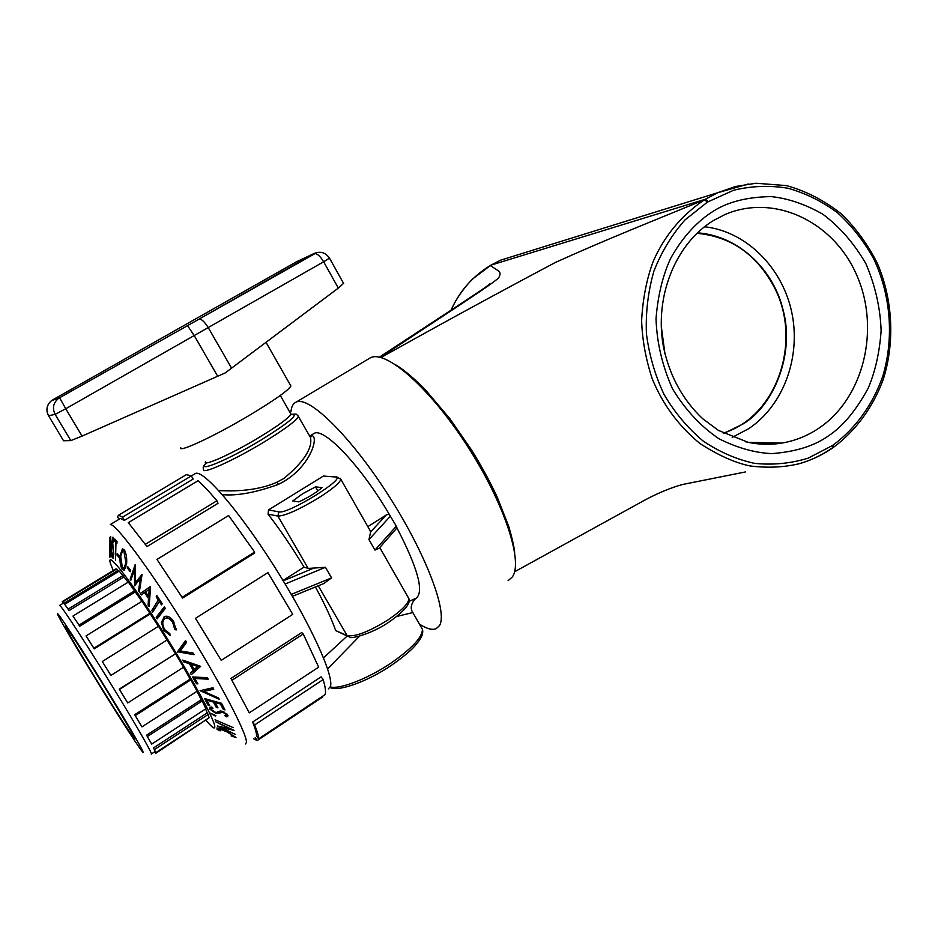 <?xml version="1.0" encoding="UTF-8"?>
<svg xmlns="http://www.w3.org/2000/svg" width="938" height="938" viewBox="0 0 938 938"><rect width="100%" height="100%" fill="white"/><g stroke="black" fill="none" stroke-linecap="round" stroke-linejoin="round"><path stroke-width="1.41" d="M713.243 211.238C727.97 201.822 747.316 196.945 771.27 196.605C787.979 198.375 805.097 204.191 822.626 214.063C839.639 226.715 854.084 243.282 865.95 263.789C875.306 285.809 880.36 308.133 881.122 330.751C879.574 352.383 875.271 371.518 868.201 388.18C855.972 410.621 842.734 426.509 828.477 435.842C814.583 445.855 795.717 451.788 771.88 453.617C755.043 452.89 737.456 447.965 719.118 438.843C701.085 426.708 685.584 410.105 672.616 389.036C662.357 366.101 656.823 342.687 656.025 318.779C657.819 295.986 662.627 275.971 670.459 258.736C683.321 235.379 698.763 220.371 713.243 211.238M93.296 674.621C75.486 645.579 62.154 622.386 66.34 627.545C69.553 631.204 89.145 661.712 107.553 691.834C124.004 718.836 133.09 734.442 134.826 738.675C136.373 743.107 113.967 708.448 93.296 674.621M119.278 689.113L127.732 702.937L119.278 689.113L175.582 653.751L183.567 667.223L127.732 702.937M153.492 747.949L155.837 752.604L153.492 747.949L207.192 712.903L208.201 714.428L209.045 717.816L155.837 752.604M205.633 708.94L207.192 712.903M146.586 735.193L151.663 744.104L146.586 735.193L201.271 699.713L202.151 700.967L205.891 708.776L151.663 744.104M196.921 691.329L201.271 699.713M134.697 714.721L141.931 726.891L134.697 714.721L190.179 679.053L190.824 679.851L197.086 691.224L141.931 726.891M183.438 667.305L190.179 679.053M195.538 618.423L221.227 660.375L195.538 618.423M156.963 559.423L228.614 515.501L254.62 552.072L254.573 553.115L182.582 598.081L156.963 559.423L182.582 598.081M128.318 522.665L198.012 480.748C203.171 485.204 209.467 491.887 216.913 500.775L217.991 503.331L146.996 546.573L128.318 522.665L146.996 546.573M185.103 475.414L186.369 474.651L191.364 475.906L193.146 479.084L124.402 520.367L122.55 517.166L118.598 515.22L117.438 516.744L119.044 519.312M119.701 518.902L120.498 518.433L124.402 520.367M230.936 678.455L249.285 712.845L230.936 678.455L301.719 632.54L303.244 633.994L232.319 680.027M328.394 688.855L330.375 686.604C334.444 676.45 309.833 622.445 274.424 566.622C239.073 510.729 203.898 470.149 195.62 473.385L194.354 474.147M245.475 743.986L246.424 742.404C247.327 734.231 219.504 680.953 183.707 623.793C147.934 566.599 115.362 523.252 110.262 524.565L120.498 518.433M252.65 722.072C255.394 728.873 256.684 733.422 256.496 735.709L258.56 738.886C258.771 736.565 257.458 731.91 254.644 724.933L252.65 722.072L321.077 676.837L323.141 679.581L254.644 724.933M215.822 721.838L229.716 728.861L217.253 725.953L235.344 734.431L221.262 727.466L234.054 730.385L215.822 721.838M215.881 715.635L210.37 713.161L215.494 716.14L215.881 715.635M221.532 703.301L204.566 698.564L208.048 705.106L209.702 705.575L206.806 700.205L213.442 702.058L216.315 707.428L217.979 707.897L215.107 702.515L220.43 704.004L223.314 709.433L224.991 709.902L221.532 703.301M207.404 677.74L192.56 676.931L196.499 683.779L197.918 683.861L194.776 678.455L208.201 679.194L207.404 677.74M185.536 640.572L177.505 651.781L194.084 654.689L192.982 653L180.319 650.984L186.533 642.342L185.536 640.572M164.326 606.851L156.2 617.31L157.185 618.822L165.311 608.375L164.326 606.851M150.584 586.543L140.313 593.402L141.263 594.962L144.546 592.64L148.509 598.526L148.098 605.116L149.165 606.546L150.584 586.543M127.744 566.622L127.509 568.1L130.23 571.758L130.464 570.281L127.744 566.622M117.18 553.549L117.098 555.179L118.938 557.289L119.009 555.659L117.18 553.549M112.021 553.279L113.029 558.438L113.815 553.678L112.548 541.496L112.877 539.256L113.545 542.199L113.838 541.144L112.865 537.157L112.255 541.296L113.451 553.455L112.947 556.433L112.302 553.115M109.476 537.427L109.875 557.371L109.5 537.404M110.637 536.524L110.18 556.515L110.426 550.043L111.188 550.219L111.868 556.961L110.637 536.524M114.682 540.968L115.562 541.93L115.491 560.42L115.984 542.363L116.957 543.278L117.004 541.32L114.741 539.033L114.682 540.968L115.866 540.253M124.074 549.586L122.374 548.882L120.134 555.472C119.63 561.276 120.334 565.954 122.233 569.507L124.074 570.245L126.618 563.586C127.029 557.676 126.184 553.01 124.074 549.586M130.171 579.051L130.863 580.2L134.439 569.8L134.591 585.851L140.454 578.394L138.449 590.987L139.328 592.089L142.084 574.373L135.213 582.838L135.166 564.664L130.171 579.051L131.555 578.195M156.2 596.779L158.311 600.097L151.757 610.591L152.73 612.08L159.296 601.598L161.512 604.846L162.227 603.709L156.904 595.642L156.2 596.779L157.221 596.146M176.109 630.008L173.6 621.46C170.435 616.981 167.398 615.375 164.478 616.641L161.406 622.328L163.751 630.289L170.083 635.319L169.813 633.631L164.689 629.609C162.239 624.907 162.157 621.402 164.443 619.068L165.229 618.505C167.585 617.439 170.071 618.717 172.686 622.316L174.714 629.304L176.109 630.008M200.662 666.332L182.746 660.094L183.672 661.841L189.453 663.776L193.298 670.33L190.285 673.109L191.317 674.68L200.662 666.332M213.043 687.753L200.075 690.649L219.351 699.349L218.519 697.966L203.734 691.423L213.77 689.219L213.043 687.753M211.718 707.006L209.702 707.275L209.444 708.8L215.588 713.232L223.174 712.434L226.058 714.592L224.815 715.659L226.316 716.831L227.653 716.55L227.899 715.248L222.623 711.356L220.172 710.957L216.537 712.423L214.99 712.165L211.085 709.292L211.308 708.413L212.996 708.19L211.718 707.006M233.257 727.665L215.072 719.751L233.257 727.665M206.126 720.396L209.608 724.394C213.219 728.24 214.943 728.967 214.79 726.563C214.603 719.176 187.037 669.087 157.068 622.433C127.087 575.662 105.994 549.656 110.473 563.515L113.217 570.539M220.16 728.521L216.889 727.994L220.688 730.761L219.07 728.709L226.504 731.652L233.644 736.002L234.09 736.822L231.135 735.896L235.989 737.596L226.738 731.441L220.16 728.521M291.014 411.395C291.495 406.342 293.289 403.199 296.42 401.968C309.341 396.024 350.578 436.205 388.203 494.959C425.934 553.619 448.083 612.549 439.453 625.611L436.123 628.706C432.207 630.277 426.649 628.765 419.45 624.133M508.103 580.669L512.265 577.034C523.603 562.261 504.245 502.791 466.925 445.339C429.733 387.793 386.327 350.038 370.662 357.636L368.13 359.148M302.669 493.728L292.738 500.974L298.859 501.889C308.625 497.351 316.329 492.579 321.969 487.572L315.508 486.892L302.669 493.728M409.167 601.305L416.226 598.174C424.211 591.585 417.797 568.17 396.962 527.906L379.222 548.167L374.954 550.09L396.328 526.183L389.141 514.118L386.374 514.88L367.837 526.652M390.548 515.982L368.951 539.573L370.627 531.963L386.374 514.88M369.9 530.275L370.627 531.963M218.718 490.574C227.782 490.961 254.491 492.38 277.12 482.097L283.827 478.497C303.771 461.93 312.659 448.27 310.501 437.518L309.188 435.22M309.997 436.111C320.655 431.457 312.131 468.367 278.281 484.418C255.593 492.614 236.951 496.026 222.353 494.643M359.465 636.281L327.608 668.841M323.54 657.855L347.201 636.023M290.37 385.037L290.897 385.987C288.423 390.36 274.588 400.139 249.391 415.323C214.392 436.252 177.563 453.359 180.717 447.567M696.934 233.328C730.596 236.423 756.192 254.069 773.733 286.266C802.975 340.154 777.368 416.601 723.198 433.133M661.22 325.803L664.972 354.036M343.554 283.346L338.337 288.095L323.645 261.784L65.754 408.745L82.063 436.1L70.807 440.602L55.131 414.385L48.553 415.71L63.538 440.754L70.807 440.602M82.063 436.1L225.19 372.937L338.337 288.095M832.006 448.176C821.137 455.54 810.069 460.769 798.789 463.829C783.476 467.405 767.214 468.109 749.978 465.928C735.075 462.844 718.414 455.399 700.018 443.58C678.491 425.84 662.545 404.196 652.18 378.624C645.743 358.984 642.225 339.579 641.615 320.409C642.87 298.237 646.786 278.457 653.352 261.069C664.526 235.684 681.563 215.248 704.485 199.759C651.629 221.52 606.358 239.389 555.437 262.429C495.815 294.063 437.671 325.767 380.992 357.554M396.27 365.163C404.724 370.44 414.526 378.764 425.653 390.114L449.9 418.747L471.462 449.877C481.194 465.471 489.753 481.147 497.128 496.894L508.865 526.71C512.171 538.283 514.106 546.819 514.669 552.341M798.789 463.829L798.789 463.829C810.795 460.476 822.016 455.223 832.452 448.071L832.428 445.538L808.157 458.154C790.675 463.513 772.76 465.236 754.41 463.337C736.283 459.339 719.106 451.835 702.879 440.813C687.636 427.951 674.727 412.556 664.127 394.605C655.087 375.435 649.19 355.162 646.423 333.776C645.59 312.319 648.088 291.448 653.903 271.141C661.548 251.759 671.901 234.711 684.951 219.973L707.486 202.069L704.485 199.759L705.294 199.278L490.891 265.161L490.269 265.524L497.961 270.531C500.552 271.95 500.704 274.517 498.406 278.223C488.792 286.067 470.149 297.979 454.731 308.356L380.336 357.39M490.14 265.606L490.269 265.524C472.283 276.675 459.245 291.542 451.166 310.138M832.428 445.538L833.179 445.022C855.819 428.22 872.797 404.513 882.764 376.314C894.184 338.032 890.901 295.13 873.63 258.712C863.933 241.242 851.939 225.976 837.646 212.903C822.321 201.471 805.742 193.251 787.92 188.233C769.781 185.243 751.713 185.9 733.692 190.203L707.486 202.069M347.623 636.199L335.64 630.547L347.119 635.577C355.139 637.054 368.786 631.825 388.062 619.877C401.71 610.579 408.651 603.497 408.874 598.62L407.948 597.002M315.414 586.965C324.923 604.459 331.665 618.986 335.64 630.547M283.018 580.47L304.029 567.127L308.203 568.428L325.463 567.302L285.152 584.011M340.131 478.204L340.834 479.295C339.849 482.906 332.31 489.202 318.205 498.16C298.46 509.944 285.011 515.923 277.859 516.064L268.057 514.153C280.075 529.653 292.07 547.311 304.029 567.127M268.057 514.153L268.467 509.944L278.914 511.867C287.849 514.622 348.772 476.774 335.276 476.973L323.387 476.058L268.467 509.944M323.387 476.058L335.276 476.973M297.745 415.358L310.501 437.518L311.217 436.463M312.764 434.224L314.242 433.321C324.302 427.552 361.036 466.104 389.141 514.118M412.403 611.682L412.849 612.561L396.668 616.477M291.284 594.375L331.571 577.89L323.692 583.588L292.422 596.345M396.962 527.906L396.328 526.183M317.853 490.973L315.508 486.892M220.031 730.831L216.995 729.272L220.031 730.831M115.609 569.073L116.675 568.991L118.739 571.359M123.136 575.451L68.193 609.079L64.734 604.33L119.22 571.066L128.143 582.193M134.697 590.741L79.003 625.095L72.988 616.055L128.342 582.064L141.861 601.328M150.033 613.206L93.894 648.205L86.05 635.929L142.013 601.235L158.381 626.338M167.116 639.939L110.93 675.419L102.289 661.525L158.51 626.256L175.265 653.528M208.13 718.414L155.743 753.355L154.77 751.772M111.376 549.469L110.426 550.043M110.661 540.839L111.071 548.249L110.461 548.12L110.86 540.722M116.828 541.167L115.562 541.93M116.992 541.754L115.984 542.363M118.047 554.604L117.098 555.179M120.85 555.038L120.134 555.472M125.68 568.088L122.233 569.507M123.922 551.485L125.915 562.812L123.898 568.24L122.386 567.642L120.697 556.316L122.55 550.946L124.883 550.899M126.712 562.319L125.915 562.812M128.4 567.549L127.509 568.1M141.744 576.483L138.285 580.939L135.213 582.838M139.61 590.272L138.449 590.987M141.556 577.714L140.454 578.394M135.224 585.054L134.392 585.558M137.464 582.193L137.464 581.454M135.248 569.296L134.439 569.8M149.294 604.377L148.098 605.116M149.74 597.764L148.509 598.526M145.554 592.007L144.546 592.64M144.229 592.863L143.408 591.491L140.313 593.402M143.408 591.491L150.49 586.414M149.212 589.31L148.661 596.603L145.507 591.937L150.42 588.56M149.881 595.853L148.661 596.603M159.343 599.452L158.311 600.097M160.339 600.953L159.296 601.598M154.864 608.68L151.757 610.591M154.852 608.656L159.999 600.437M159.554 615.762L156.2 617.31M159.308 615.363L165.053 607.976M176.121 628.413L174.714 629.304M173.729 621.66L172.686 622.316M164.736 629.679L163.751 630.289M163.06 621.296L161.406 622.328M164.959 616.43L163.552 617.31M177.716 652.121L180.6 649.823L177.505 651.781M180.6 649.823L186.275 641.885M194.06 672.218L193.369 671.139L190.285 673.109M193.369 671.139L196.382 668.348L193.298 670.33M190.918 662.849L189.453 663.776M185.126 660.903L183.672 661.841M197.637 666.449L194.213 669.533L191.164 664.327L197.637 666.449L199.079 665.511M199.431 665.628L194.213 669.533M192.607 663.4L191.164 664.327M196.792 677.154L194.776 678.455M197.484 683.145L196.499 683.779M213.184 688.046L206.794 689.453L203.734 691.423M205.809 690.087L204.754 689.618M200.967 690.462L200.228 690.931M224.346 708.753L223.314 709.433M221.52 703.289L220.43 704.004M216.197 701.812L215.107 702.515M217.335 706.771L216.315 707.428M214.532 701.343L213.442 702.058M207.896 699.502L206.806 700.205M209.057 704.45L208.048 705.106M211.906 707.182L209.444 708.8M228.051 715.694L226.316 716.831M226.961 714.006L226.058 714.592M223.959 711.907L223.174 712.434M216.877 712.388L215.588 713.232M221.896 727.044L221.262 727.466M234.817 736.295L234.195 736.693M221.227 660.375L292.726 614.378L267.94 572.626L195.808 618.119M254.62 552.072L182.453 597.131M216.913 500.775L145.765 544.052M191.364 475.906L122.55 517.166M322.496 696.336L322.836 696.864L257.164 740.586L255.242 737.491M253.483 738.663L257.164 740.586M323.141 679.581C325.334 686.851 326.014 691.845 325.158 694.566L258.56 738.886M303.244 633.994L318.674 667.141L249.285 712.845M166.999 640.021L110.93 675.419M102.289 661.525L110.883 675.466M150.303 613.886L94.234 648.861L93.894 648.205M86.05 635.929L94.234 648.861M135.307 591.913L79.66 626.244L79.003 625.095M72.988 616.055L79.66 626.244M123.98 576.94L69.084 610.568L68.193 609.079M64.734 604.33L69.084 610.568M117.637 570.597L63.678 603.521L62.271 601.598L63.022 603.345M63.069 603.322L63.678 603.521M175.582 653.751L119.513 689.383M116.675 568.991L62.694 601.915M154.407 752.006L155.743 753.355M208.201 714.428L154.477 749.521M202.151 700.967L147.442 736.494M190.824 679.851L135.283 715.577M99.018 677.975L103.989 686.03M713.595 220.465L724.746 214.65C774.448 192.982 834.081 221.86 856.957 275.678C880.372 329.215 863.757 397.818 819.179 427.998C807.677 435.795 795.19 440.825 781.729 443.099C769.688 445.058 757.599 444.6 745.464 441.728M704.52 226.762C745.98 231.287 782.034 267.166 791.649 311.815C801.345 356.452 783.769 405.169 748.805 428.607L732.191 437.378M697.462 232.823C740.445 235.966 774.272 271.586 783.171 310.337C794.814 352.864 774.565 404.888 743.342 423.812L723.843 433.473M59.504 605.491L59.669 605.397C60.9 604.822 88.723 647.548 115.526 691.494C137.968 728.181 153.562 755.618 151.264 754.058M91.748 672.757C112.888 707.311 135.928 743.377 141.767 750.916C147.958 759.041 133.278 733.094 109.418 694.085C85.604 655.146 61.099 617.075 57.922 613.909C54.381 610.146 70.538 638.133 91.748 672.757M290.651 414.619C300.09 413.388 290.217 421.854 261.034 440.039C227.559 460.335 194.823 473.713 206.548 462.774M205.387 461.824C203.253 466.725 232.014 453.804 258.958 437.507C278.457 425.618 289.103 417.785 290.897 414.033L290.405 413.166M291.272 414.42C298.683 413.599 295.693 414.362 298.436 416.378C296.502 420.611 284.73 429.346 263.121 442.584C233.187 460.734 201.201 474.98 203.523 469.422C202.69 467.605 203.476 465.576 205.879 463.349M330.282 686.897C339.685 689.641 367.778 678.795 390.818 663.213C411.97 648.498 422.499 637.183 422.393 629.281L420.963 626.783M368.951 539.573L374.954 550.09M277.12 482.097L278.281 484.418M193.345 322.355L313.831 253.623L296.549 261.749L52.809 399.811L59.586 397.735L193.345 322.355M231.592 368.177L208.482 328.007C204.672 321.84 201.541 318.873 199.079 319.108L198.997 319.143M217.698 376.267L194.459 336.003L187.541 325.638L59.586 397.747L65.754 408.745L55.131 414.385C52.118 408.206 53.243 402.883 58.508 398.416L51.778 400.467C46.748 404.735 45.669 409.812 48.553 415.71L48.518 415.675M317.021 252.451L187.553 325.638M343.636 283.499L329.531 258.196C325.533 252.428 320.327 250.892 313.925 253.588C316.763 253.084 320.01 255.816 323.645 261.784L329.496 258.138M47.357 412.978C46.15 407.901 47.627 403.727 51.778 400.467L52.458 400.268M832.557 447.989L833.202 447.543C855.726 430.917 872.997 407.244 883.244 379.433C895.286 341.397 892.53 298.249 877.194 263.05C868.025 244.83 856.206 228.555 841.738 214.239C825.053 200.873 806.692 191.329 786.642 185.618L756.028 183.238L735.486 186.51L717.805 192.689L705.294 199.278L708.296 201.576M490.762 265.243L473.022 278.668C466.421 284.765 455.985 298.296 451.108 310.173M500.529 260.201L490.891 265.161L500.529 260.201L717.816 192.689L748.278 184M833.202 447.543L833.179 445.022M325.463 567.302L331.571 577.89M283.229 580.821L313.773 568.111M318.275 585.804L347.119 635.577L349.335 636.949C349.44 639.751 373.899 633.502 391.685 620.17C411.09 606.018 409.683 600.402 408.874 598.62L379.761 547.569M278.914 511.867L277.859 516.064L308.203 568.428M155.157 751.514L151.428 753.953M195.62 473.385L191.387 475.929M296.42 401.968L370.662 357.636M291.378 414.514L293.43 414.737L290.897 414.033L280.286 395.461M391.509 665.265C366.91 682.055 337.199 692.185 330.059 687.378M336.167 476.61L340.834 479.295L370.651 531.576M311.111 436.745L309.763 436.217M290.897 385.987L266.029 342.347M514.563 571.793L644.512 500.259C658.195 492.954 670.893 487.69 682.606 484.477L745.405 471.955M379.351 357.167L453.992 308.262C467.194 299.374 487.244 286.594 489.577 284.026L485.978 286.911M713.197 220.711C676.146 243.247 654.149 295.88 663.354 346.345C669.462 375.646 682.594 399.799 702.761 418.794L718.473 430.436L748.196 442.349L781.729 443.099L750.541 442.795M309.903 435.959L314.242 433.321M391.545 665.241C402.812 657.327 410.703 650.796 415.194 645.649L419.638 639.986C422.405 635.73 423.319 632.165 422.393 629.281L412.849 612.561C410.082 608.469 410.914 603.873 415.335 598.772M205.903 463.653L205.797 462.669M112.947 556.433L113.709 555.976M112.877 539.256L113.533 538.858M123.898 568.24L126.055 566.915M122.55 550.946L124.297 549.891M165.229 618.505L168.289 616.583M211.32 708.401L212.434 707.674M226.011 715.354L227.383 714.463M219.609 713.22L222.529 711.321M234.172 736.776L234.852 736.318M218.718 728.732L219.422 728.263M186.369 474.651L118.598 515.22M63.256 603.204L59.669 605.397M116.042 568.815L62.271 601.598"/></g></svg>
